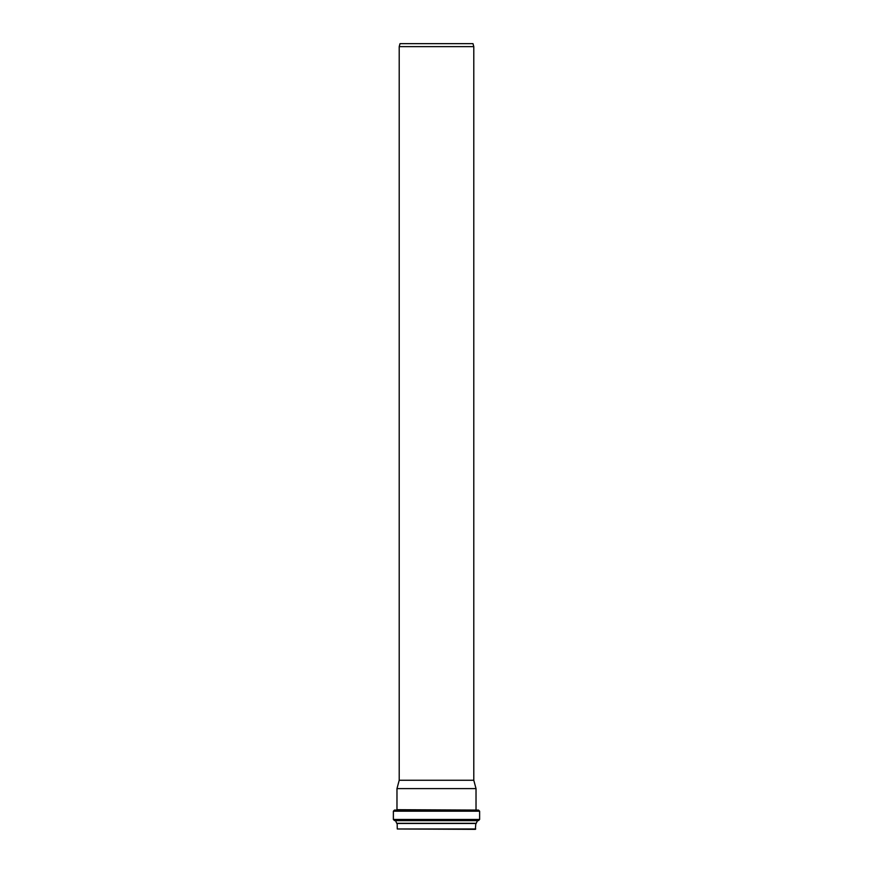 <?xml version="1.0" encoding="UTF-8"?>
<svg xmlns="http://www.w3.org/2000/svg" width="873" height="873" viewBox="0 0 873 873"><rect width="100%" height="100%" fill="white"/><g stroke="black" fill="none" stroke-linecap="round" stroke-linejoin="round"><path stroke-width="1.31" d="M473.788 780.266L399.212 780.266L399.212 46.629L473.788 46.629L473.788 780.266L476.025 788.614L396.975 788.614L396.975 809.697L476.396 810.068M399.212 46.629L400.009 43.65L472.991 43.65L473.788 46.629M475.73 828.979L397.27 828.979L475.359 829.35L475.84 823.37L436.5 823.37L476.189 823.37L477.553 820.587M397.27 828.979L397.16 823.37L436.5 823.37L396.713 823.304L476.287 823.304M479.626 819.463L393.374 819.463L394.498 820.587L478.502 820.587L479.626 819.463L479.626 811.192L478.502 810.068L394.498 810.068L393.374 811.192L479.626 811.192M397.27 823.49L475.73 823.49M396.713 823.304L395.545 820.653L477.455 820.653M393.374 819.463L393.374 811.192M476.025 809.697L476.025 788.614M399.212 780.266L396.975 788.614"/></g></svg>
